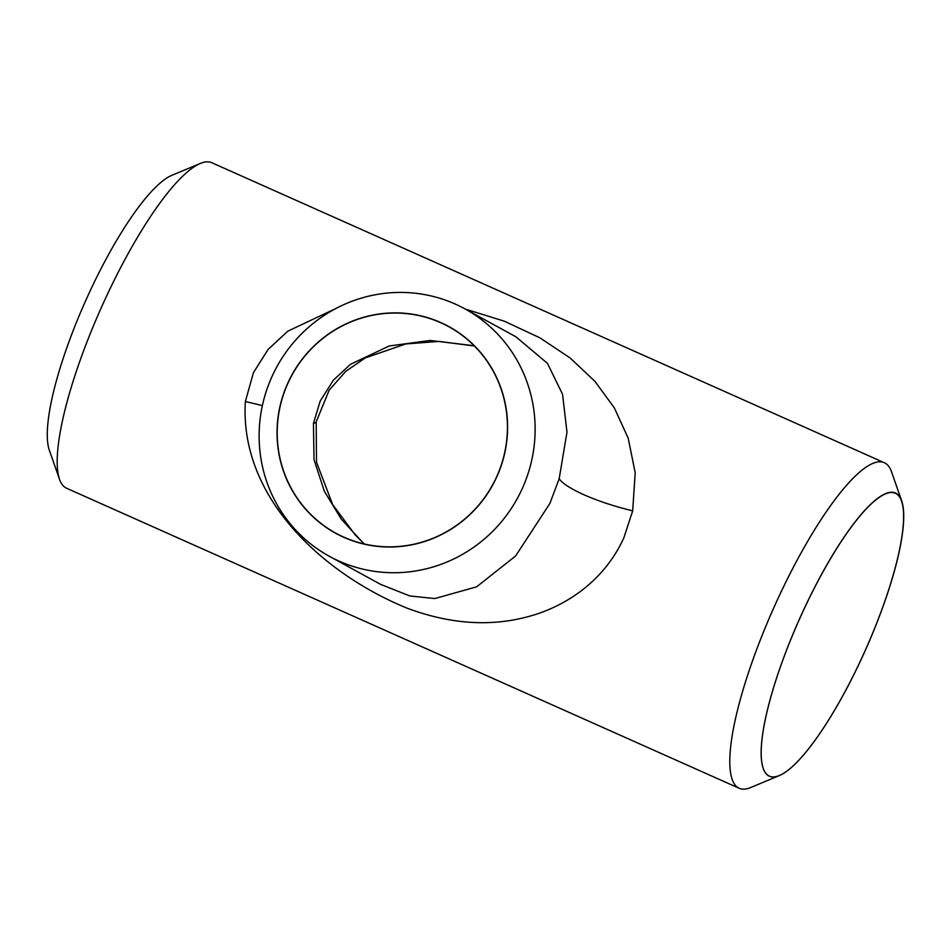 <?xml version="1.0" encoding="UTF-8"?>
<svg xmlns="http://www.w3.org/2000/svg" width="951" height="951" viewBox="0 0 951 951"><rect width="100%" height="100%" fill="white"/><g stroke="black" fill="none" stroke-linecap="round" stroke-linejoin="round"><path stroke-width="1.43" d="M287.725 383.289A117.829 114.512 -61.3 0 0 343.834 537.315A117.829 114.512 -61.3 0 0 496.909 476.606A117.829 114.512 -61.3 0 0 440.8 322.567A117.829 114.512 -61.3 0 0 287.725 383.289M522.337 488.434A141.057 137.087 118.7 0 1 329.367 556.299A141.057 137.087 118.7 0 1 271.915 376.715A141.057 137.087 118.7 0 1 464.884 308.849A141.057 137.087 118.7 0 1 522.337 488.434M59.509 479.292L49.286 450.049A155.001 36.447 -66 0 1 86.541 298.733A155.001 36.447 -66 0 1 171.822 175.353L200.411 163.429A178.229 41.903 114 0 0 102.351 305.295A178.229 41.903 114 0 0 59.509 479.292A178.229 41.903 114 0 0 66.618 488.255L739.165 788.272A178.229 41.903 -66 0 1 774.899 605.312A178.229 41.903 -66 0 1 884.382 462.745A178.229 41.903 -66 0 1 891.491 471.708L901.714 500.951A155.001 36.447 114 0 0 800.326 617.14A155.001 36.447 114 0 0 779.178 775.647A155.001 36.447 114 0 0 864.459 652.267A155.001 36.447 114 0 0 901.714 500.951M779.178 775.647L750.589 787.571A178.229 41.903 -66 0 1 739.165 788.272M474.169 345.748L430.149 340.47L389.232 345.974L350.527 364.281L333.432 380.115L320.202 401.06L313.45 423.338L313.996 459.595L324.374 491.298L341.302 519.187L364.067 543.936M496.767 476.534A117.662 114.346 -61.3 0 0 448.836 326.74A117.662 114.346 -61.3 0 0 287.88 383.348A117.662 114.346 -61.3 0 0 335.798 533.142A117.662 114.346 -61.3 0 0 496.767 476.534M864.423 652.255A154.835 36.411 114 0 0 895.473 493.307A154.835 36.411 114 0 0 800.362 617.163A154.835 36.411 114 0 0 769.323 776.111A154.835 36.411 114 0 0 864.423 652.255M465.336 309.099L504.244 321.165L539.895 337.819L570.208 358.04L594.946 381.363L614.322 407.848L628.231 438.256L635.197 472.79L632.688 510.83L623.82 537.921C603.421 582.713 563.135 607.82 526.45 617.068C489.076 626.828 449.371 623.892 407.337 608.271C324.077 574.309 239.474 498.479 245.346 401.572L253.43 372.685L268.039 349.516L287.784 331.174L336.06 308.421M329.367 556.299L380.638 584.378L409.857 595.968L434.857 598.548L476.653 586.815L515.632 555.955L549.856 503.507L559.176 478.733L566.986 432.194L562.54 394.237L547.443 363.341L515.894 336.785M884.382 462.745L211.835 162.728A178.229 41.903 114 0 0 200.411 163.429M364.435 544.02L355.246 534.961L332.636 504.541L316.493 462.198L316.184 421.875A90.975 8.642 -168.8 0 1 313.45 423.338M632.688 510.83A67.58 14.455 15.9 0 1 559.176 478.733M245.346 401.572A67.58 6.419 -168.8 0 1 262.357 405.649M464.884 308.849L516.155 336.939M316.184 421.875L329.177 390.148L345.7 371.401L365.196 357.945L405.792 343.941L439.077 341.397L474.418 346.009"/></g></svg>

